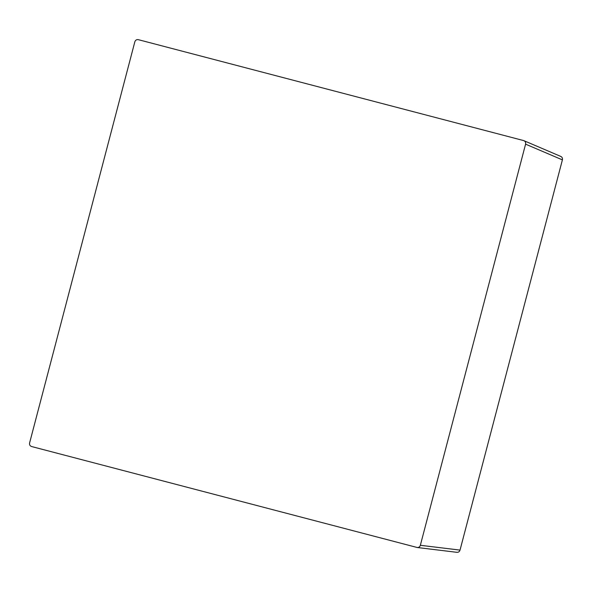 <?xml version="1.0" encoding="UTF-8"?>
<svg xmlns="http://www.w3.org/2000/svg" width="592" height="592" viewBox="0 0 592 592"><rect width="100%" height="100%" fill="white"/><g stroke="black" fill="none" stroke-linecap="round" stroke-linejoin="round"><path stroke-width="0.89" d="M416.842 547.43C418.581 547.726 419.75 547.015 420.35 545.284L525.585 144.159C525.911 142.354 525.245 141.155 523.58 140.563L138.343 39.679C136.604 39.375 135.435 40.093 134.835 41.825L29.6 442.949C29.289 444.74 29.955 445.939 31.605 446.538L417.205 547.504M560.661 156.369L524.194 140.792M560.395 156.288C562.06 156.88 562.726 158.071 562.4 159.877L460.028 550.101C459.422 551.84 458.252 552.551 456.513 552.247M417.441 547.526L456.765 552.306M523.964 140.689L523.58 140.563M525.585 144.159L562.4 159.877M420.35 545.284L460.028 550.101"/></g></svg>
